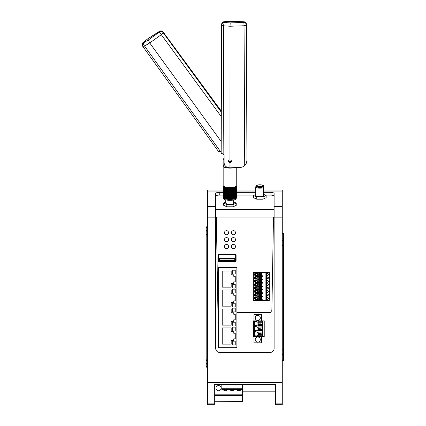 <?xml version="1.0" encoding="UTF-8"?>
<svg xmlns="http://www.w3.org/2000/svg" width="426" height="426" viewBox="0 0 426 426"><rect width="100%" height="100%" fill="white"/><g stroke="black" fill="none" stroke-linecap="round" stroke-linejoin="round"><path stroke-width="0.64" d="M235.253 261.878L219.092 261.878A0.841 0.841 0 0 1 218.25 261.037L218.25 254.897A0.841 0.841 0 0 1 219.092 254.056L235.253 254.056A0.841 0.841 0 0 1 236.095 254.897L236.095 261.037A0.841 0.841 0 0 1 235.253 261.878M274.115 217.095L273.503 217.095L271.873 310.437L270.515 312.471L236.888 312.471M273.503 217.095L215.689 217.095M218.41 311.997L217.936 310.437L216.307 217.095M218.41 347.712L218.41 267.411L236.888 267.411L236.888 347.712L218.41 347.712M262.432 272.368L269.296 272.368L269.296 300.357L253.326 300.357L253.326 272.368L257.762 272.368L257.762 272.981L262.432 272.981L262.432 272.368L257.762 272.368M235.477 246.526A2.039 2.039 0 0 0 233.437 244.487A2.039 2.039 0 0 0 231.398 246.526A2.039 2.039 0 0 0 233.437 248.566A2.039 2.039 0 0 0 235.477 246.526M235.477 239.625A2.039 2.039 0 0 0 233.437 237.586A2.039 2.039 0 0 0 231.398 239.625A2.039 2.039 0 0 0 233.437 241.659A2.039 2.039 0 0 0 235.477 239.625M235.477 232.718A2.039 2.039 0 0 0 233.437 230.684A2.039 2.039 0 0 0 231.398 232.718A2.039 2.039 0 0 0 233.437 234.758A2.039 2.039 0 0 0 235.477 232.718M228.57 232.718A2.039 2.039 0 0 0 226.536 230.684A2.039 2.039 0 0 0 224.497 232.718A2.039 2.039 0 0 0 226.536 234.758A2.039 2.039 0 0 0 228.57 232.718M228.57 239.625A2.039 2.039 0 0 0 226.536 237.586A2.039 2.039 0 0 0 224.497 239.625A2.039 2.039 0 0 0 226.536 241.659A2.039 2.039 0 0 0 228.57 239.625M228.57 246.526A2.039 2.039 0 0 0 226.536 244.487A2.039 2.039 0 0 0 224.497 246.526A2.039 2.039 0 0 0 226.536 248.566A2.039 2.039 0 0 0 228.57 246.526M222.212 327.945L231.18 327.945L231.18 331.753L233.762 331.753L233.762 333.249L235.258 333.249L235.258 338.819L233.762 338.819L233.762 340.31L231.18 340.31L231.18 344.117L222.212 344.117L222.212 327.945M233.762 319.835L233.762 321.332L231.18 321.332L231.18 325.134L222.212 325.134L222.212 308.967L231.18 308.967L231.18 312.769L233.762 312.769L233.762 314.266L235.258 314.266L235.258 319.835L233.762 319.835L235.258 319.835M233.762 293.791L233.762 295.282L235.258 295.282L235.258 300.852L233.762 300.852L233.762 302.348L231.18 302.348L231.18 306.156L222.212 306.156L222.212 289.984L231.18 289.984L231.18 293.791L233.762 293.791M233.762 281.874L233.762 283.37L231.18 283.37L231.18 287.172L222.212 287.172L222.212 271.005L231.18 271.005L231.18 274.807L233.762 274.807L233.762 276.304L235.258 276.304L235.258 281.874L233.762 281.874L235.258 281.874M235.243 273.993L235.243 270.201L232.729 270.201L232.729 273.993L235.243 273.993L232.729 273.993M235.243 288.04L235.243 284.264L232.729 284.264L232.729 288.04L235.243 288.04L232.729 288.04M235.243 292.96L235.243 289.169L232.729 289.169L232.729 292.96L235.243 292.96L232.729 292.96M235.243 307.008L235.243 303.232L232.729 303.232L232.729 307.008L235.243 307.008L232.729 307.008M235.243 311.928L235.243 308.136L232.729 308.136L232.729 311.928L235.243 311.928L232.729 311.928M235.243 325.975L235.243 322.2L232.729 322.2L232.729 325.975L235.243 325.975L232.729 325.975M235.243 330.895L235.243 327.104L232.729 327.104L232.729 330.895L235.243 330.895L232.729 330.895M235.243 344.948L235.243 341.167L232.729 341.167L232.729 344.948L235.243 344.948L232.729 344.948M265.899 272.368L265.899 300.357M257.522 275.766A1.768 1.768 0 0 0 257.522 273.183L255.11 273.183A1.768 1.768 0 0 0 255.11 275.766L257.522 275.766L257.011 275.217A1.017 1.017 0 0 0 257.011 273.732L257.522 273.183M257.522 279.163A1.768 1.768 0 0 0 257.522 276.58L255.11 276.58A1.768 1.768 0 0 0 255.11 279.163L257.522 279.163L257.011 278.615A1.017 1.017 0 0 0 257.011 277.129L257.522 276.58M257.522 282.56A1.768 1.768 0 0 0 257.522 279.978L255.11 279.978A1.768 1.768 0 0 0 255.11 282.56L257.522 282.56L257.011 282.012A1.017 1.017 0 0 0 257.011 280.521L257.522 279.978M257.522 285.958A1.768 1.768 0 0 0 257.522 283.375L255.11 283.375A1.768 1.768 0 0 0 255.11 285.958L257.522 285.958L257.011 285.409A1.017 1.017 0 0 0 257.011 283.918L257.522 283.375M257.522 289.355A1.768 1.768 0 0 0 257.522 286.773L255.11 286.773A1.768 1.768 0 0 0 255.11 289.355L257.522 289.355L257.011 288.807A1.017 1.017 0 0 0 257.011 287.316L257.522 286.773M257.522 292.747A1.768 1.768 0 0 0 257.522 290.17L255.11 290.17A1.768 1.768 0 0 0 255.11 292.747L257.522 292.747L257.011 292.204A1.017 1.017 0 0 0 257.011 290.713L257.522 290.17M257.522 296.145A1.768 1.768 0 0 0 257.522 293.567L255.11 293.567A1.768 1.768 0 0 0 255.11 296.145L257.522 296.145L257.011 295.601A1.017 1.017 0 0 0 257.011 294.11L257.522 293.567M257.522 299.542A1.768 1.768 0 0 0 257.522 296.959L255.11 296.959A1.768 1.768 0 0 0 255.11 299.542L257.522 299.542L257.011 298.999A1.017 1.017 0 0 0 257.011 297.508L257.522 296.959M257.762 300.357L257.762 299.75L258.374 299.75L258.374 300.357M262.432 300.357L262.432 299.75L261.75 299.75L261.75 300.357L261.75 299.75L258.374 299.75M266.575 272.368L266.575 300.357M266.751 278.876L266.751 276.975L267.635 276.975L268.588 277.922L267.635 278.876L266.751 278.876L266.751 276.975M266.751 282.273L266.751 280.367L267.635 280.367L268.588 281.32L267.635 282.273L266.751 282.273L266.751 280.367M266.751 285.67L266.751 283.764L267.635 283.764L268.588 284.717L267.635 285.67L266.751 285.67L266.751 283.764M266.751 289.068L266.751 287.161L267.635 287.161L268.588 288.114L267.635 289.068L266.751 289.068L266.751 287.161M266.751 292.46L266.751 290.559L267.635 290.559L268.588 291.512L267.635 292.46L266.751 292.46L266.751 290.559M266.751 295.857L266.751 293.956L267.635 293.956L268.588 294.909L267.635 295.857L266.751 295.857L266.751 293.956M266.751 275.478L266.751 273.577L267.635 273.577L268.588 274.525L267.635 275.478L266.751 275.478L266.751 273.577M266.751 299.254L266.751 297.353L267.635 297.353L268.588 298.307L267.635 299.254L266.751 299.254L266.751 297.353M261.75 272.368L261.75 272.981L261.75 272.368M219.113 254.487A0.437 0.437 0 0 0 218.682 254.924L218.682 261.01A0.437 0.437 0 0 0 219.113 261.447L235.232 261.447A0.437 0.437 0 0 0 235.663 261.01L235.663 254.924A0.437 0.437 0 0 0 235.232 254.487L219.113 254.487M223.171 195.076L219.768 195.076L219.768 192.339A4.074 1.113 180 0 0 215.689 193.452L215.689 348.377A4.074 4.074 0 0 0 219.768 352.456L270.041 352.456A4.074 4.074 0 0 0 274.115 348.377L274.115 206.631L282.268 206.631L282.268 404.7L275.478 404.7L275.478 403.896L282.268 403.896M263.518 192.339L270.041 192.339A4.074 1.113 180 0 1 274.115 193.452L274.115 206.631M261.585 320.9L261.585 314.654L253.976 314.654L253.976 320.9M253.976 336.567L253.976 342.818L261.585 342.818L261.585 336.567M262.464 336.567L264.232 336.567L264.232 320.9L262.464 320.9L262.464 336.567L255.366 336.567L255.366 335.794L254.359 335.273L254.359 332.552L254.631 332.552A2.039 2.039 0 0 1 254.924 332.285M254.87 325.15A2.039 2.039 0 0 1 254.631 324.916L254.359 324.916L254.359 322.2L255.366 321.678L255.366 320.9L253.497 320.9L253.497 336.567L255.366 336.567M255.366 320.9L262.464 320.9M235.258 338.819L233.762 338.819M233.762 340.31L231.18 340.31M231.18 344.117L222.212 344.117M233.762 321.332L231.18 321.332M231.18 325.134L222.212 325.134M235.258 300.852L233.762 300.852M233.762 302.348L231.18 302.348M231.18 306.156L222.212 306.156M233.762 283.37L231.18 283.37M231.18 287.172L222.212 287.172M258.374 292.747L257.762 292.747L257.762 293.36L262.432 293.36L262.432 292.747L258.374 292.747L258.374 293.36M261.75 292.747L261.75 293.36L261.75 292.747M258.374 289.355L257.762 289.355L257.762 289.962L262.432 289.962L262.432 289.355L258.374 289.355L258.374 289.962M261.75 289.355L261.75 289.962L261.75 289.355M258.374 285.958L257.762 285.958L257.762 286.565L262.432 286.565L262.432 285.958L258.374 285.958L258.374 286.565M261.75 285.958L261.75 286.565L261.75 285.958M258.374 282.56L257.762 282.56L257.762 283.173L262.432 283.173L262.432 282.56L258.374 282.56L258.374 283.173M261.75 282.56L261.75 283.173L261.75 282.56M258.374 279.163L257.762 279.163L257.762 279.775L262.432 279.775L262.432 279.163L258.374 279.163L258.374 279.775M261.75 279.163L261.75 279.775L261.75 279.163M258.374 275.766L257.762 275.766L257.762 276.378L262.432 276.378L262.432 275.766L258.374 275.766L258.374 276.378M261.75 275.766L261.75 276.378L261.75 275.766M259.136 273.114L261.617 273.114L261.617 275.697L258.763 275.697L258.763 273.114L259.136 273.114L259.136 275.697M259.136 276.511L261.617 276.511L261.617 279.094L258.763 279.094L258.763 276.511L259.136 276.511L259.136 279.094M259.136 279.909L261.617 279.909L261.617 282.491L258.763 282.491L258.763 279.909L259.136 279.909L259.136 282.491M259.136 283.306L261.617 283.306L261.617 285.889L258.763 285.889L258.763 283.306L259.136 283.306L259.136 285.889M259.136 286.703L261.617 286.703L261.617 289.286L258.763 289.286L258.763 286.703L259.136 286.703L259.136 289.286M259.136 290.101L261.617 290.101L261.617 292.683L258.763 292.683L258.763 290.101L259.136 290.101L259.136 292.683M259.136 293.498L261.617 293.498L261.617 296.081L258.763 296.081L258.763 293.498L259.136 293.498L259.136 296.081M258.374 296.145L257.762 296.145L257.762 296.757L262.432 296.757L262.432 296.145L258.374 296.145L258.374 296.757M261.75 296.145L261.75 296.757L261.75 296.145M259.136 296.895L261.617 296.895L261.617 299.478L258.763 299.478L258.763 296.895L259.136 296.895L259.136 299.478M266.958 277.177L267.635 277.177A0.745 0.745 0 0 1 268.38 277.922A0.745 0.745 0 0 1 267.635 278.668L266.958 278.668M266.958 280.574L267.635 280.574A0.745 0.745 0 0 1 268.38 281.32A0.745 0.745 0 0 1 267.635 282.065L266.958 282.065M266.958 283.972L267.635 283.972L266.958 283.972M266.958 285.463L267.635 285.463A0.745 0.745 0 0 0 268.38 284.717A0.745 0.745 0 0 0 267.635 283.972L267.635 283.764M266.958 287.369L267.635 287.369L266.958 287.369M266.958 288.86L267.635 288.86L268.38 288.114A0.745 0.745 0 0 0 267.635 287.369L267.635 287.161M266.958 290.761L267.635 290.761L266.958 290.761M266.958 292.257L267.635 292.257L268.38 291.512A0.745 0.745 0 0 0 267.635 290.761L267.635 290.559M266.958 294.158L267.635 294.158A0.745 0.745 0 0 1 268.38 294.909L267.635 295.655L266.958 295.655M266.958 273.78L267.635 273.78A0.745 0.745 0 0 1 268.38 274.525A0.745 0.745 0 0 1 267.635 275.276L266.958 275.276M266.958 297.556L267.635 297.556L266.958 297.556M266.958 299.052L267.635 299.052L268.38 298.307A0.745 0.745 0 0 0 267.635 297.556L267.635 297.353M223.171 190.039L207.537 190.039L207.537 404.7L214.331 404.7L214.331 384.279L275.478 384.279L275.478 403.896M282.268 206.631L282.268 190.039L263.518 190.039M219.768 192.339L223.171 192.339M236.744 192.339L255.637 192.339M274.115 196.189A4.074 1.113 0 0 0 270.041 195.076L265.228 195.076M219.768 195.076A4.074 1.113 0 0 0 215.689 196.189M255.233 317.913A2.545 2.545 0 0 1 257.778 315.368A2.545 2.545 0 0 1 260.323 317.913A2.545 2.545 0 0 1 257.778 320.464A2.545 2.545 0 0 1 255.233 317.913M255.233 339.559A2.545 2.545 0 0 1 257.778 337.009A2.545 2.545 0 0 1 260.323 339.559A2.545 2.545 0 0 1 257.778 342.105A2.545 2.545 0 0 1 255.233 339.559M254.311 320.9L254.311 336.567M254.631 324.916L255.366 325.443A2.039 2.039 0 0 0 257.666 324.916L257.938 324.916L257.938 322.2L257.666 322.2A2.039 2.039 0 0 0 255.366 321.678M255.259 332.078A2.039 2.039 0 0 1 256.148 331.875A2.039 2.039 0 0 0 255.366 332.03L254.631 332.552M254.631 327.376L254.359 327.376L254.359 330.097L255.366 330.619A2.039 2.039 0 0 0 257.666 330.097L257.938 330.097L257.938 327.376L257.666 327.376A2.039 2.039 0 0 0 255.366 326.854L254.631 327.376A2.039 2.039 0 0 1 254.924 327.104M256.148 331.875A2.039 2.039 0 0 1 257.666 332.552L257.938 332.552L257.938 335.273L257.666 335.273A2.039 2.039 0 0 1 255.366 335.794M254.471 195.076L236.744 195.076M261.111 273.114L261.111 275.697M260.85 273.114L260.85 275.697M259.397 273.114L259.397 275.697M257.011 273.732L255.621 273.732A1.017 1.017 0 0 0 255.621 275.217L257.011 275.217M255.621 275.217L255.11 275.766M255.621 273.732L255.11 273.183M261.111 276.511L261.111 279.094M260.85 276.511L260.85 279.094M259.397 276.511L259.397 279.094M257.011 277.129L255.621 277.129A1.017 1.017 0 0 0 255.621 278.615L257.011 278.615M255.621 278.615L255.11 279.163M255.621 277.129L255.11 276.58M261.111 279.909L261.111 282.491M260.85 279.909L260.85 282.491M259.397 279.909L259.397 282.491M257.011 280.521L255.621 280.521A1.017 1.017 0 0 0 255.621 282.012L257.011 282.012M255.621 282.012L255.11 282.56M255.621 280.521L255.11 279.978M261.111 283.306L261.111 285.889M260.85 283.306L260.85 285.889M259.397 283.306L259.397 285.889M257.011 283.918L255.621 283.918A1.017 1.017 0 0 0 255.621 285.409L257.011 285.409M255.621 285.409L255.11 285.958M255.621 283.918L255.11 283.375M261.111 286.703L261.111 289.286M260.85 286.703L260.85 289.286M259.397 286.703L259.397 289.286M257.011 287.316L255.621 287.316A1.017 1.017 0 0 0 255.621 288.807L257.011 288.807M255.621 288.807L255.11 289.355M255.621 287.316L255.11 286.773M261.111 290.101L261.111 292.683M260.85 290.101L260.85 292.683M259.397 290.101L259.397 292.683M257.011 290.713L255.621 290.713A1.017 1.017 0 0 0 255.621 292.204L257.011 292.204M255.621 292.204L255.11 292.747M255.621 290.713L255.11 290.17M261.111 293.498L261.111 296.081M260.85 293.498L260.85 296.081M259.397 293.498L259.397 296.081M257.011 294.11L255.621 294.11A1.017 1.017 0 0 0 255.621 295.601L257.011 295.601M255.621 295.601L255.11 296.145M255.621 294.11L255.11 293.567M261.111 296.895L261.111 299.478M260.85 296.895L260.85 299.478M259.397 296.895L259.397 299.478M257.011 297.508L255.621 297.508A1.017 1.017 0 0 0 255.621 298.999L257.011 298.999M255.621 298.999L255.11 299.542M255.621 297.508L255.11 296.959M254.631 322.2A2.039 2.039 0 0 1 254.924 321.928M255.259 321.726A2.039 2.039 0 0 1 256.148 321.523M255.259 326.902A2.039 2.039 0 0 1 256.148 326.699M262.411 321.737L258.172 321.737L258.172 325.379L262.411 325.379M262.411 332.094L258.172 332.094L258.172 335.736L262.411 335.736M262.411 326.918L258.172 326.918L258.172 330.555L262.411 330.555M234.715 260.659L219.63 260.659L219.63 258.156L234.715 258.156L234.715 260.659M214.331 402.991L275.478 402.991M207.537 233.938L206.179 235.349L206.179 234.715L207.537 233.304M207.537 230.003L206.179 231.419L206.179 230.785L207.537 229.374M206.179 227.819L206.179 366.243C206.754 367.51 207.206 367.963 207.537 367.617M207.537 226.488L206.179 227.851M207.537 367.569L206.179 366.206M207.537 364.406L206.179 363.005L206.179 363.564L207.537 364.965M207.537 360.95L206.179 359.549L206.179 360.108L207.537 361.509M258.172 324.362L260.584 324.362A0.953 0.953 0 0 0 261.607 324.362L262.411 324.362M258.172 323.153L260.233 323.153A0.953 0.953 0 0 0 260.233 323.968L260.584 324.362A0.953 0.953 0 0 1 260.233 323.968L258.172 323.968M258.172 322.759L260.584 322.759L260.233 323.153A0.953 0.953 0 0 1 260.584 322.759L262.411 322.759M258.172 334.714L260.584 334.714A0.953 0.953 0 0 0 261.607 334.714L262.411 334.714M258.172 333.505L260.233 333.505A0.953 0.953 0 0 0 260.233 334.319L260.584 334.714A0.953 0.953 0 0 1 260.233 334.319L258.172 334.319M258.172 333.111L260.584 333.111L260.233 333.505A0.953 0.953 0 0 1 260.584 333.111L262.411 333.111M258.172 329.538L260.584 329.538A0.953 0.953 0 0 0 261.607 329.538L262.411 329.538M258.172 328.329L260.233 328.329A0.953 0.953 0 0 0 260.233 329.144L260.584 329.538A0.953 0.953 0 0 1 260.233 329.144L258.172 329.144M258.172 327.935L260.584 327.935L260.233 328.329A0.953 0.953 0 0 1 260.584 327.935L262.411 327.935M262.411 323.968L261.953 323.968A0.953 0.953 0 0 1 261.607 324.362L261.953 323.968A0.953 0.953 0 0 0 261.953 323.153L261.607 322.759A0.953 0.953 0 0 1 261.953 323.153L262.411 323.153M262.411 329.144L261.953 329.144A0.953 0.953 0 0 1 261.607 329.538L261.953 329.144A0.953 0.953 0 0 0 261.953 328.329L261.607 327.935A0.953 0.953 0 0 1 261.953 328.329L262.411 328.329M262.411 334.319L261.953 334.319A0.953 0.953 0 0 1 261.607 334.714L261.953 334.319A0.953 0.953 0 0 0 261.953 333.505L261.607 333.111A0.953 0.953 0 0 1 261.953 333.505L262.411 333.505M234.715 259.977L219.63 259.977M234.715 258.673L219.63 258.673M243.001 384.279L243.001 391.813L275.478 391.813L275.478 384.279M214.331 384.279L214.331 384.63L215.013 384.63M206.179 235.349L206.179 359.549M206.179 231.419L206.179 363.005M243.001 384.63L242.325 384.63M243.001 386.664L242.325 386.664M215.013 386.664L214.331 386.664M215.013 388.704L214.331 388.704M243.001 388.704L242.325 388.704M282.268 233.485L283.631 233.485L283.631 360.572L282.268 360.572M242.325 384.279L242.325 401.75L215.013 401.75L242.325 401.537M215.013 383.826L215.013 401.537M242.325 389.545L221.808 389.545L242.325 389.332M221.808 384.279L221.808 389.332M219.768 384.279L215.013 384.508M242.325 400.935L215.013 400.935M242.325 388.73L221.808 388.73M233.48 384.279A2.583 2.583 0 0 1 230.785 384.279M226.685 384.279A2.583 2.583 0 0 1 223.991 384.279M240.269 384.279A2.583 2.583 0 0 1 237.58 384.279M242.325 394.833L215.013 394.833M215.961 388.177A2.583 2.583 0 0 1 218.543 385.594A2.583 2.583 0 0 1 221.126 388.177A2.583 2.583 0 0 1 218.543 390.754A2.583 2.583 0 0 1 215.961 388.177M234.316 389.545A2.583 2.583 0 0 1 229.944 389.545M241.111 389.545A2.583 2.583 0 0 1 236.739 389.545M227.527 389.545A2.583 2.583 0 0 1 223.149 389.545M215.013 395.647L242.325 395.647M215.013 395.435L242.325 395.435M225.748 202.132L223.682 203.106L223.682 205.305L226.818 206.786L233.097 206.786L236.233 205.305L236.233 203.106L233.624 201.876M223.682 203.106L226.818 204.592L233.097 204.592L236.233 203.106M233.097 204.592L233.097 206.786M226.818 204.592L226.818 206.786M233.624 199.996L233.624 203.676A4.212 1.15 180 0 1 228.89 204.219A4.212 1.15 180 0 1 225.748 203.106L225.748 199.874M255.637 194.522L253.576 195.502L253.576 197.696L256.713 199.182L262.986 199.182L266.128 197.696L266.128 195.502L263.518 194.267M253.576 195.502L256.713 196.988L262.986 196.988L266.128 195.502M262.986 196.988L262.986 199.182M256.713 196.988L256.713 199.182M263.518 196.066A4.212 1.15 180 0 1 258.779 196.615A4.212 1.15 180 0 1 255.637 195.502L255.637 187.019A4.212 1.15 0 0 0 258.779 188.132A4.212 1.15 0 0 0 263.518 187.584L263.518 196.066M256.25 186.284L255.813 186.689A4.212 1.15 0 0 0 255.637 187.019M256.25 185.779L256.25 186.428A3.6 0.985 0 0 0 259.849 187.413A3.6 0.985 0 0 0 263.449 186.428L263.449 185.779A3.6 0.985 0 0 0 259.849 184.793A3.6 0.985 0 0 0 256.25 185.779A3.6 0.985 0 0 0 259.849 186.758A3.6 0.985 0 0 0 263.449 185.779M262.975 185.779A3.126 0.852 0 0 0 259.849 184.921A3.126 0.852 0 0 0 256.724 185.779A3.126 0.852 0 0 0 259.849 186.631A3.126 0.852 0 0 0 262.975 185.779M223.171 185.582L223.171 186.268A6.795 1.853 0 0 0 223.219 186.428L223.304 186.572A6.795 1.853 0 0 0 223.453 186.726L223.623 186.865A6.795 1.853 0 0 0 223.863 187.014L224.113 187.142A6.795 1.853 0 0 0 224.438 187.275L224.763 187.392A6.795 1.853 0 0 0 225.162 187.509L225.556 187.61A6.795 1.853 0 0 0 226.02 187.706L226.467 187.786A6.795 1.853 0 0 0 226.989 187.861L227.473 187.919A6.795 1.853 0 0 0 228.032 187.972L228.549 188.01A6.795 1.853 0 0 0 229.129 188.036L229.662 188.047A6.795 1.853 0 0 0 230.253 188.047L230.785 188.036A6.795 1.853 0 0 0 231.366 188.01L231.882 187.972A6.795 1.853 0 0 0 232.442 187.919L232.926 187.861A6.795 1.853 0 0 0 233.448 187.786L233.895 187.706A6.795 1.853 0 0 0 234.359 187.61L234.753 187.509A6.795 1.853 0 0 0 235.152 187.392L235.477 187.275A6.795 1.853 0 0 0 235.802 187.142L236.057 187.014A6.795 1.853 0 0 0 236.292 186.865L236.467 186.726A6.795 1.853 0 0 0 236.611 186.572L236.696 186.428A6.795 1.853 0 0 0 236.744 186.268L236.744 185.582M224.113 157.711A6.789 1.853 0 0 0 223.165 158.653A6.789 1.853 0 0 0 224.113 159.601M148.328 39.98L149.734 42.946L161.22 34.73L163.179 32.695C162.237 31.519 160.975 31.306 159.399 32.056L159.399 31.487A2.716 0.745 -122.3 0 1 159.505 31.332L148.355 38.377L143.53 42.115L143.53 42.808L148.328 39.98L159.399 32.056L221.296 116.665M221.206 141.549L149.734 42.946L144.536 46.019L220.364 151.384L221.169 151.411M148.355 38.377L143.53 42.115A2.716 2.615 180 0 0 142.369 44.256L142.369 44.954A2.716 2.615 180 0 1 143.53 42.808A2.716 1.049 59.4 0 0 144.536 46.019L142.859 46.445M223.554 154.228L224.039 154.899M148.328 38.484L159.399 31.487A2.716 2.615 0 0 1 163.179 32.12L221.312 111.17M142.369 44.256L142.369 44.256A2.716 2.716 0 0 1 143.45 42.089M220.364 151.384L218.73 151.816L142.886 46.541A2.716 2.716 0 0 1 142.369 44.954M223.219 185.96A6.795 1.853 0 0 0 223.171 186.119L223.171 197.637A6.795 1.853 0 0 0 223.219 197.797L223.219 186.428M236.611 197.818L236.696 197.797A6.795 1.853 0 0 0 236.744 197.637L236.744 186.119A6.795 1.853 0 0 0 236.696 185.96M223.794 186.316A6.182 1.688 0 0 0 229.96 187.882A6.182 1.688 0 0 0 236.121 186.316M223.304 186.572L223.304 197.941A6.795 1.853 0 0 0 223.453 198.101L223.453 186.726M223.623 186.865L223.623 198.239A6.795 1.853 0 0 0 223.863 198.383L223.863 187.014M224.113 187.142L224.113 198.511A6.795 1.853 0 0 0 224.438 198.649L224.438 187.275M224.438 198.649L224.763 198.66M224.763 187.392L224.763 198.761A6.795 1.853 0 0 0 225.162 198.883L225.162 187.509M225.162 198.883L225.556 198.979A6.795 1.853 0 0 0 226.02 199.08L226.02 187.706M225.54 187.504L225.54 198.878M225.556 187.61L225.556 198.979M226.02 199.08L226.467 199.16A6.795 1.853 0 0 0 226.989 199.235L226.989 187.861M226.392 187.685L226.392 199.059M226.467 187.786L226.467 199.16M226.989 199.235L227.473 199.293A6.795 1.853 0 0 0 228.032 199.347L228.032 187.972M227.34 187.823L227.34 199.198M227.473 187.919L227.473 199.293M228.032 199.347L228.549 199.384A6.795 1.853 0 0 0 229.129 199.411L229.129 188.036M228.357 187.919L228.357 199.293M228.549 188.01L228.549 199.384M229.129 199.411L229.662 199.421A6.795 1.853 0 0 0 230.253 199.421L230.253 188.047M229.417 187.967L229.417 199.341M229.662 188.047L229.662 199.421M230.253 199.421L230.785 199.411A6.795 1.853 0 0 0 231.366 199.384L231.366 188.01M230.498 187.967L230.498 199.341M230.785 188.036L230.785 199.411M231.366 199.384L231.882 199.347A6.795 1.853 0 0 0 232.442 199.293L232.442 187.919M231.558 187.919L231.558 199.293M231.882 187.972L231.882 199.347M232.442 199.293L232.926 199.235A6.795 1.853 0 0 0 233.448 199.16L233.448 187.786M232.58 187.823L232.58 199.198M232.926 187.861L232.926 199.235M233.448 199.16L233.895 199.08A6.795 1.853 0 0 0 234.359 198.979L234.359 187.61M233.523 187.685L233.523 199.059M233.895 187.706L233.895 199.08M234.359 198.979L234.753 198.883A6.795 1.853 0 0 0 235.152 198.761L235.152 187.392M234.375 187.504L234.375 198.878M234.753 187.509L234.753 198.883M235.152 198.66L235.477 198.649A6.795 1.853 0 0 0 235.802 198.511L235.802 187.142M235.477 187.275L235.477 198.649M235.802 198.404L236.057 198.383A6.795 1.853 0 0 0 236.292 198.239L236.292 186.865M236.057 187.014L236.057 198.383M236.292 198.122L236.467 198.101A6.795 1.853 0 0 0 236.611 197.941L236.611 186.572M236.467 186.726L236.467 198.101M236.696 186.428L236.696 197.797M236.206 198.292L236.206 198.612A6.252 1.709 180 0 1 229.96 200.321A6.252 1.709 180 0 1 223.709 198.612L223.709 198.292M225.881 166.491L225.881 167.2L226.957 167.2M228.464 160.788L229.96 162.226L231.451 160.788M224.72 165.08A6.789 1.853 0 0 0 223.165 166.262L223.165 185.539A6.789 1.853 0 0 0 229.96 187.397A6.789 1.853 0 0 0 236.75 185.539L236.75 167.556M223.165 158.653L223.165 166.262A6.789 1.853 0 0 0 229.96 168.116A6.789 1.853 0 0 0 234.524 167.636M230.178 21.3L224.161 21.71A2.716 0.634 -93.9 0 1 224.348 21.806A2.716 2.615 180 0 0 221.632 24.415L221.632 25.107A2.716 2.615 180 0 1 224.348 22.503L230.205 22.903L243.72 22.44L243.72 21.87A2.716 0.325 -88 0 1 243.816 21.769L230.178 21.3L224.348 21.806L224.348 22.503A2.716 0.634 93.9 0 0 223.687 25.81L223.149 154.015L224.113 155.336L224.113 162.801C224.38 165.538 225.908 167.168 228.687 167.7L229.96 167.791L229.96 162.679L228.789 162.061L228.464 161.135L228.789 160.256L229.96 159.798L230.035 26.247L244.055 25.768A2.716 0.325 88 0 0 243.72 22.44C245.461 22.69 246.366 23.558 246.436 25.043L244.055 25.768L244.726 165.56C246.02 164.388 246.755 162.535 246.926 160.006L246.436 24.474L246.926 158.797M229.96 162.679L231.126 162.098L231.451 161.188L231.126 160.298L229.96 159.798M230.205 22.903L230.035 26.247L223.687 25.81L221.632 25.107L221.163 153.243L223.149 154.015M229.96 167.791L240.189 167.439A6.864 6.566 154.7 0 0 244.726 165.56M230.205 21.407L243.72 21.87A2.716 2.615 0 0 1 246.436 24.474A2.716 2.716 0 0 0 243.816 21.769M224.161 21.71A2.716 2.716 0 0 0 221.632 24.41L221.163 153.243M274.115 209.384L215.689 209.384M259.051 299.75L259.051 300.357M259.359 299.75L259.359 300.357M261.074 299.75L261.074 300.357M261.074 272.368L261.074 272.981M259.359 272.368L259.359 272.981M259.051 272.368L259.051 272.981M258.374 272.368L258.374 272.981M207.537 217.154L215.689 217.154M207.537 371.989L282.268 371.989M274.115 217.154L282.268 217.154M207.537 191.072L223.171 191.072M236.744 191.072L255.637 191.072M263.518 191.072L282.268 191.072M207.537 206.631L215.689 206.631M270.041 195.076L270.041 192.339M255.366 332.03L255.366 330.619M255.366 326.854L255.366 325.443M259.051 292.747L259.051 293.36M259.359 292.747L259.359 293.36M261.074 292.747L261.074 293.36M259.051 289.355L259.051 289.962M259.359 289.355L259.359 289.962M261.074 289.355L261.074 289.962M259.051 285.958L259.051 286.565M259.359 285.958L259.359 286.565M261.074 285.958L261.074 286.565M259.051 282.56L259.051 283.173M259.359 282.56L259.359 283.173M261.074 282.56L261.074 283.173M259.051 279.163L259.051 279.775M259.359 279.163L259.359 279.775M261.074 279.163L261.074 279.775M259.051 275.766L259.051 276.378M259.359 275.766L259.359 276.378M261.074 275.766L261.074 276.378M260.515 273.114L260.515 275.697M259.727 273.114L259.727 275.697M260.515 276.511L260.515 279.094M259.727 276.511L259.727 279.094M260.515 279.909L260.515 282.491M259.727 279.909L259.727 282.491M260.515 283.306L260.515 285.889M259.727 283.306L259.727 285.889M260.515 286.703L260.515 289.286M259.727 286.703L259.727 289.286M260.515 290.101L260.515 292.683M259.727 290.101L259.727 292.683M260.515 293.498L260.515 296.081M259.727 293.498L259.727 296.081M259.051 296.145L259.051 296.757M259.359 296.145L259.359 296.757M261.074 296.145L261.074 296.757M260.515 296.895L260.515 299.478M259.727 296.895L259.727 299.478M207.537 382.527L282.268 382.527M207.537 403.896L214.331 403.896M283.631 245.616L282.268 245.616M283.631 349.224L282.268 349.224M282.268 240.365L283.631 240.365M283.631 233.949L282.268 233.949M282.268 360.21L283.631 360.21M283.631 354.523L282.268 354.523M221.312 111.111L163.147 32.019A2.716 0.628 143.7 0 1 163.179 32.12L163.179 32.695L221.312 112.198M246.436 24.474L246.926 160.006M236.744 190.039L255.637 190.039M207.537 226.44C207.206 226.094 206.754 226.547 206.179 227.798M163.147 32.019A2.716 2.716 0 0 0 159.505 31.332M221.632 24.41L221.163 151.96"/></g></svg>
